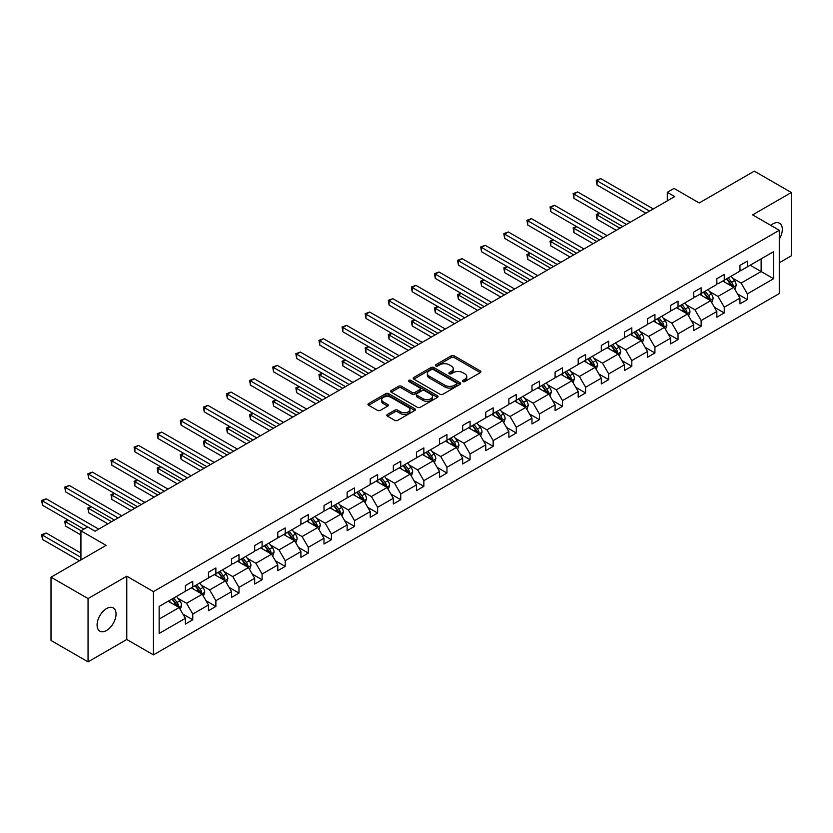 <?xml version="1.0" encoding="UTF-8"?>
<svg xmlns="http://www.w3.org/2000/svg" width="833" height="833" viewBox="0 0 833 833"><rect width="100%" height="100%" fill="white"/><g stroke="black" fill="none" stroke-linecap="round" stroke-linejoin="round"><path stroke-width="1.25" d="M462.846 381.545A1.437 0.833 0 0 0 464.876 381.545L480.329 372.632A2.051 1.187 0 0 0 480.933 371.789A2.051 1.187 0 0 0 480.329 370.945L454.162 355.837A2.051 1.187 0 0 0 451.247 355.837L435.805 364.76A1.437 0.833 0 0 0 435.378 365.343A1.437 0.833 0 0 0 435.805 365.937A1.437 0.833 0 0 0 437.835 365.937L439.834 364.781A6.581 3.801 0 0 1 449.143 364.781L451.319 366.041A6.581 3.801 0 0 1 453.246 368.727A6.581 3.801 0 0 1 451.319 371.414L449.32 372.57A1.437 0.833 0 0 0 448.904 373.153A1.437 0.833 0 0 0 449.32 373.736A1.437 0.833 0 0 0 451.361 373.736L453.36 372.59A6.581 3.801 0 0 1 462.669 372.59L464.845 373.84A6.581 3.801 0 0 1 466.772 376.526A6.581 3.801 0 0 1 464.845 379.213L462.846 380.369A1.437 0.833 0 0 0 462.43 380.962A1.437 0.833 0 0 0 462.846 381.545L462.846 380.369M106.562 630.477A13.411 7.736 120 0 0 115.318 618.659A13.411 7.736 120 0 0 113.267 607.913A13.411 7.736 120 0 0 106.562 608.579A13.411 7.736 120 0 0 97.805 620.398A13.411 7.736 120 0 0 99.856 631.133A13.411 7.736 120 0 0 106.562 630.477M779.282 239.165A13.411 7.736 120 0 0 779.542 223.244A13.411 7.736 120 0 0 772.837 223.91A13.411 7.736 120 0 0 770.764 225.368M779.282 262.78L791.35 255.804L791.35 192.517L754.323 171.14L699.22 202.96L674.032 188.414L667.295 192.308L667.295 200.857M88.048 661.86L126.783 639.494L126.783 576.207L88.048 598.573L88.048 661.86L51.011 640.483L51.011 577.196L106.114 545.376L80.936 530.84L80.936 559.922M88.048 598.573L51.011 577.196M387.418 414.428A2.051 1.187 0 0 0 386.824 415.271A2.051 1.187 0 0 0 387.418 416.115L394.769 420.353A2.051 1.187 0 0 0 397.674 420.353L414.834 410.44A2.051 1.187 0 0 0 415.428 409.607A2.051 1.187 0 0 0 414.834 408.764L388.657 393.655A2.051 1.187 0 0 0 385.752 393.655L368.592 403.557A2.051 1.187 0 0 0 367.988 404.401A2.051 1.187 0 0 0 368.592 405.244L377.464 410.357A2.051 1.187 0 0 0 380.369 410.357L387.709 406.119A2.051 1.187 0 0 0 388.313 405.286A2.051 1.187 0 0 0 387.709 404.442L383.315 401.902A5.498 3.176 0 0 1 381.701 399.653A5.498 3.176 0 0 1 385.096 396.727A5.498 3.176 0 0 1 391.094 397.414L408.326 407.358A5.498 3.176 0 0 1 409.93 409.607A5.498 3.176 0 0 1 406.535 412.543A5.498 3.176 0 0 1 400.548 411.846L397.674 410.19A2.051 1.187 0 0 0 394.769 410.19L387.418 414.428L387.418 416.115M80.936 530.84L87.673 526.945L95.077 531.225L674.699 196.588L667.295 192.308M126.783 576.207L153.439 591.607L779.282 230.283L779.282 293.57L153.439 654.884L153.439 591.607M791.35 192.517L752.615 214.883L779.282 230.283M439.98 394.238A2.051 1.187 0 0 0 442.885 394.238L460.045 384.336A2.051 1.187 0 0 0 460.649 383.503A2.051 1.187 0 0 0 460.045 382.659L433.878 367.551A2.051 1.187 0 0 0 430.963 367.551L413.814 377.453A2.051 1.187 0 0 0 413.21 378.297A2.051 1.187 0 0 0 413.814 379.13L439.98 394.238M409.367 381.858A1.437 0.833 0 0 1 410.836 382.066L437.408 397.403L420.28 407.295A2.051 1.187 0 0 1 417.375 407.295L391.198 392.187L391.198 390.51A2.051 1.187 0 0 0 390.604 391.343A2.051 1.187 0 0 0 391.198 392.187M391.198 390.51L398.549 386.273A2.051 1.187 0 0 1 401.454 386.273L412.064 392.395A2.051 1.187 0 0 0 414.969 392.395L419.842 389.584A2.051 1.187 0 0 0 420.446 388.74A2.051 1.187 0 0 0 419.842 387.907L408.795 381.524A1.437 0.833 0 0 1 408.378 380.941A1.437 0.833 0 0 1 409.263 380.171A1.437 0.833 0 0 1 410.836 380.348L437.44 395.717A2.051 1.187 0 0 1 438.043 396.55A2.051 1.187 0 0 1 437.44 397.393L437.44 395.717M159.145 606.445L185.363 591.305L185.363 585.578L192.767 581.299L192.767 587.026L208.469 577.967L208.469 572.229L215.872 567.96L215.872 573.687L231.574 564.618L231.574 558.891L238.988 554.611L238.988 560.349L254.69 551.279L254.69 545.553L262.093 541.273L262.093 547L277.795 537.941L277.795 532.204L285.198 527.935L285.198 533.661L300.9 524.603L300.9 518.865L308.304 514.596L308.304 520.323L324.006 511.254L324.006 505.527L331.419 501.247L331.419 506.985L347.122 497.915L347.122 492.188L354.525 487.909L354.525 493.636L370.227 484.577L370.227 478.84L377.63 474.571L377.63 480.297L393.332 471.228L393.332 465.501L400.735 461.222L400.735 466.959L416.438 457.89L416.438 452.163L423.851 447.883L423.851 453.621L439.553 444.551L439.553 438.824L446.957 434.545L446.957 440.272L462.659 431.213L462.659 425.476L470.062 421.206L470.062 426.933L485.764 417.864L485.764 412.137L493.167 407.858L493.167 413.595L508.869 404.526L508.869 398.799L516.283 394.519L516.283 400.246L531.975 391.187L531.975 385.46L539.388 381.181L539.388 386.908L555.09 377.849L555.09 372.112L562.494 367.842L562.494 373.569L578.196 364.5L578.196 358.773L585.599 354.494L585.599 360.231L601.301 351.162L601.301 345.435L608.704 341.155L608.704 346.882L624.406 337.823L624.406 332.096L631.82 327.817L631.82 333.544L647.522 324.485L647.522 318.747L654.925 314.478L654.925 320.205L670.627 311.136L670.627 305.409L678.031 301.13L678.031 306.867L693.733 297.798L693.733 292.071L701.136 287.791L701.136 293.518L716.838 284.459L716.838 278.722L724.252 274.453L724.252 280.18L739.954 271.11L739.954 265.383L747.357 261.114L747.357 266.841L773.576 251.701L773.576 278.722L747.357 293.862L747.357 299.599L739.954 303.868L739.954 298.141L724.252 307.21L724.252 312.937L716.838 317.206L716.838 311.48L701.136 320.549L701.136 326.276L693.733 330.555L693.733 324.818L678.031 333.887L678.031 339.614L670.627 343.894L670.627 338.167L654.925 347.226L654.925 352.963L647.522 357.232L647.522 351.505L631.82 360.574L631.82 366.301L624.406 370.581L624.406 364.844L608.704 373.913L608.704 379.64L601.301 383.919L601.301 378.182L585.599 387.251L585.599 392.978L578.196 397.258L578.196 391.531L562.494 400.59L562.494 406.327L555.09 410.596L555.09 404.869L539.388 413.939L539.388 419.665L531.975 423.945L531.975 418.208L516.283 427.277L516.283 433.004L508.869 437.283L508.869 431.556L493.167 440.615L493.167 446.342L485.764 450.622L485.764 444.895L470.062 453.954L470.062 459.691L462.659 463.96L462.659 458.233L446.957 467.303L446.957 473.029L439.553 477.309L439.553 471.572L423.851 480.641L423.851 486.368L416.438 490.647L416.438 484.921L400.735 493.979L400.735 499.717L393.332 503.986L393.332 498.259L377.63 507.318L377.63 513.055L370.227 517.324L370.227 511.597L354.525 520.667L354.525 526.394L347.122 530.673L347.122 524.936L331.419 534.005L331.419 539.732L324.006 544.011L324.006 538.285L308.304 547.343L308.304 553.081L300.9 557.35L300.9 551.623L285.198 560.692L285.198 566.419L277.795 570.688L277.795 564.961L262.093 574.031L262.093 579.758L254.69 584.037L254.69 578.3L238.988 587.369L238.988 593.096L231.574 597.376L231.574 591.649L215.872 600.708L215.872 606.445L208.469 610.714L208.469 604.987L192.767 614.056L192.767 619.783L185.363 624.063L185.363 618.325L159.145 633.465L159.145 606.445M191.288 587.879L202.252 594.21L186.55 603.279L177.97 598.323M186.55 603.279L192.767 614.056M202.252 594.21L208.469 604.987M185.363 589.931L186.55 590.618L192.767 587.026M214.393 574.541L225.358 580.872L209.656 589.931L201.086 584.985M209.656 589.931L215.872 600.708M225.358 580.872L231.574 591.649M208.469 576.592L209.656 577.279L215.872 573.687M237.499 561.203L248.463 567.533L232.761 576.592L224.192 571.646M232.761 576.592L238.988 587.369M248.463 567.533L254.69 578.3M231.574 563.254L232.761 563.941L238.988 560.349M260.614 547.864L271.568 554.184L255.866 563.254L247.297 558.308M255.866 563.254L262.093 574.031M271.568 554.184L277.795 564.961M254.69 549.915L255.866 550.592L262.093 547M283.72 534.515L294.684 540.846L278.982 549.915L270.402 544.959M278.982 549.915L285.198 560.692M294.684 540.846L300.9 551.623M277.795 536.567L278.982 537.254L285.198 533.661M306.825 521.177L317.789 527.508L302.087 536.567L293.518 531.621M302.087 536.567L308.304 547.343M317.789 527.508L324.006 538.285M300.9 523.228L302.087 523.915L308.304 520.323M329.93 507.838L340.895 514.169L325.193 523.228L316.623 518.282M325.193 523.228L331.419 534.005M340.895 514.169L347.122 524.936M324.006 509.89L325.193 510.577L331.419 506.985M353.046 494.49L364 500.82L348.298 509.89L339.729 504.933M348.298 509.89L354.525 520.667M364 500.82L370.227 511.597M347.122 496.551L348.298 497.228L354.525 493.636M376.152 481.151L387.116 487.482L371.414 496.551L362.834 491.595M371.414 496.551L377.63 507.318M387.116 487.482L393.332 498.259M370.227 483.202L371.414 483.89L377.63 480.297M399.257 467.813L410.221 474.144L394.519 483.202L385.939 478.257M394.519 483.202L400.735 493.979M410.221 474.144L416.438 484.921M393.332 469.864L394.519 470.551L400.735 466.959M422.362 454.474L433.327 460.795L417.625 469.864L409.055 464.918M417.625 469.864L423.851 480.641M433.327 460.795L439.553 471.572M416.438 456.526L417.625 457.202L423.851 453.621M445.478 441.126L456.432 447.456L440.73 456.526L432.16 451.569M440.73 456.526L446.957 467.303M456.432 447.456L462.659 458.233M439.553 443.187L440.73 443.864L446.957 440.272M468.583 427.787L479.548 434.118L463.846 443.187L455.266 438.231M463.846 443.187L470.062 453.954M479.548 434.118L485.764 444.895M462.659 429.838L463.846 430.526L470.062 426.933M491.689 414.449L502.653 420.78L486.951 429.838L478.371 424.892M486.951 429.838L493.167 440.615M502.653 420.78L508.869 431.556M485.764 416.5L486.951 417.187L493.167 413.595M514.794 401.11L525.758 407.431L510.056 416.5L501.487 411.554M510.056 416.5L516.283 427.277M525.758 407.431L531.975 418.208M508.869 403.162L510.056 403.838L516.283 400.246M537.91 387.761L548.864 394.092L533.162 403.162L524.592 398.205M533.162 403.162L539.388 413.939M548.864 394.092L555.09 404.869M531.975 389.813L533.162 390.5L539.388 386.908M561.015 374.423L571.969 380.754L556.277 389.813L547.697 384.867M556.277 389.813L562.494 400.59M571.969 380.754L578.196 391.531M555.09 376.474L556.277 377.162L562.494 373.569M584.12 361.085L595.085 367.415L579.383 376.474L570.803 371.528M579.383 376.474L585.599 387.251M595.085 367.415L601.301 378.182M578.196 363.136L579.383 363.823L585.599 360.231M607.226 347.746L618.19 354.067L602.488 363.136L593.919 358.19M602.488 363.136L608.704 373.913M618.19 354.067L624.406 364.844M601.301 349.798L602.488 350.474L608.704 346.882M630.331 334.397L641.295 340.728L625.593 349.798L617.024 344.841M625.593 349.798L631.82 360.574M641.295 340.728L647.522 351.505M624.406 336.449L625.593 337.136L631.82 333.544M653.447 321.059L664.401 327.39L648.699 336.449L640.129 331.503M648.699 336.449L654.925 347.226M664.401 327.39L670.627 338.167M647.522 323.11L648.699 323.798L654.925 320.205M676.552 307.721L687.517 314.051L671.815 323.11L663.235 318.164M671.815 323.11L678.031 333.887M687.517 314.051L693.733 324.818M670.627 309.772L671.815 310.459L678.031 306.867M699.658 294.372L710.622 300.703L694.92 309.772L686.35 304.826M694.92 309.772L701.136 320.549M710.622 300.703L716.838 311.48M693.733 296.433L694.92 297.11L701.136 293.518M722.763 281.033L733.727 287.364L718.025 296.433L709.456 291.477M718.025 296.433L724.252 307.21M733.727 287.364L739.954 298.141M716.838 283.085L718.025 283.772L724.252 280.18M750.169 265.217L761.133 271.548L741.131 283.085L732.561 278.139M741.131 283.085L747.357 293.862M773.576 278.722L761.133 271.548L761.133 258.886L773.576 251.701M126.783 639.494L153.439 654.884M739.954 269.746L741.131 270.433L747.357 266.841M159.145 619.096L179.137 607.549L168.183 601.228M179.137 607.549L185.363 618.325M737.507 293.903L747.357 299.599M714.402 307.252L724.252 312.937M691.286 320.59L701.136 326.276M668.181 333.929L678.031 339.614M645.075 347.267L654.925 352.963M621.97 360.616L631.82 366.301M598.854 373.955L608.704 379.64M575.749 387.293L585.599 392.978M552.643 400.631L562.494 406.327M529.538 413.98L539.388 419.665M506.433 427.319L516.283 433.004M483.317 440.657L493.167 446.342M460.212 454.006L470.062 459.691M437.106 467.344L446.957 473.029M414.001 480.683L423.851 486.368M390.885 494.021L400.735 499.717M367.78 507.37L377.63 513.055M344.675 520.708L354.525 526.394M321.569 534.047L331.419 539.732M298.453 547.385L308.304 553.081M275.348 560.734L285.198 566.419M252.243 574.072L262.093 579.758M229.137 587.411L238.988 593.096M206.022 600.749L215.872 606.445M182.916 614.098L192.767 619.783M463.419 381.753L464.845 380.931A6.581 3.801 0 0 0 466.772 378.244L466.772 376.526M453.246 368.727L453.246 370.435A6.581 3.801 0 0 1 451.319 373.122L449.903 373.944M480.308 372.643L454.162 357.544A2.051 1.187 0 0 0 451.247 357.544L436.377 366.135M460.024 384.357L433.878 369.258A2.051 1.187 0 0 0 430.963 369.258L413.834 379.15M456.411 384.086A1.437 0.833 0 0 0 456.838 383.503A1.437 0.833 0 0 0 456.411 382.909L433.441 369.644A1.437 0.833 0 0 0 431.4 369.644L429.297 370.862A6.581 3.801 0 0 0 427.371 373.548A6.581 3.801 0 0 0 429.297 376.235L444.999 385.304A6.581 3.801 0 0 0 454.308 385.304L456.411 384.086L456.411 385.794A1.437 0.833 0 0 0 456.838 385.21L456.838 383.503M427.371 373.548L427.371 375.267A6.581 3.801 0 0 0 429.297 377.943L429.297 376.235M456.411 385.794L454.308 387.012A6.581 3.801 0 0 1 444.999 387.012L429.297 377.943M391.229 392.197L398.549 387.98L398.549 386.273M420.446 388.74L420.446 390.458A2.051 1.187 0 0 1 419.842 391.291L414.969 394.103A2.051 1.187 0 0 1 412.064 394.103L401.454 387.98A2.051 1.187 0 0 0 398.549 387.98M423.081 398.757A5.498 3.176 0 0 0 429.078 399.444A5.498 3.176 0 0 0 432.473 396.508A5.498 3.176 0 0 0 430.859 394.259L424.788 390.76A2.051 1.187 0 0 0 421.883 390.76L417.01 393.572A2.051 1.187 0 0 0 416.406 394.415A2.051 1.187 0 0 0 417.01 395.248L423.081 398.757L423.081 400.465A5.498 3.176 0 0 0 429.078 401.152A5.498 3.176 0 0 0 432.473 398.216L432.473 396.508M416.406 394.415L416.406 396.123A2.051 1.187 0 0 0 417.01 396.956L417.01 395.248M423.081 400.465L417.01 396.956M409.93 409.607L409.93 411.315A5.498 3.176 0 0 1 406.535 414.251A5.498 3.176 0 0 1 400.548 413.564L397.674 411.898A2.051 1.187 0 0 0 394.769 411.898L387.449 416.125M381.701 399.653L381.701 401.371A5.498 3.176 0 0 0 383.315 403.609L383.315 401.902M387.709 404.442L387.709 406.119L383.315 403.609M414.803 410.461L388.657 395.363A2.051 1.187 0 0 0 385.752 395.363L368.623 405.255L368.592 403.557M734.852 289.311L736.216 285.375A5.55 3.207 -120 0 0 734.446 280.648L731.124 276.212M725.158 282.418L723.71 280.492M599.864 213.331L597.053 214.956L597.053 219.235L616.264 230.325M732.905 286.896L733.217 285.615A5.55 3.207 -120 0 0 731.634 282.283L728.302 277.837M726.917 278.639L730.572 283.532A2.832 1.635 60 0 1 731.093 284.386L733.217 285.615M726.532 278.868L729.854 283.303A5.55 3.207 60 0 1 731.239 285.927M597.053 219.235L596.241 214.487L619.971 228.18M596.241 214.487L599.541 213.144M649.594 211.082L597.053 180.751L600.76 178.606L653.291 208.937M645.887 213.217L597.053 185.02L597.053 180.751L596.241 180.272L600.76 178.606M597.053 185.02L596.241 180.272M711.746 302.66L713.11 298.724A5.55 3.207 -120 0 0 711.34 293.997L708.008 289.551M702.052 295.757L700.605 293.83M576.759 226.67L573.947 228.294L573.947 232.574L593.158 243.663M709.799 300.234L710.112 298.953A5.55 3.207 -120 0 0 708.519 295.621L705.197 291.175M703.802 291.987L707.467 296.871A2.832 1.635 60 0 1 707.977 297.725L710.112 298.953M703.416 292.206L706.748 296.642A5.55 3.207 60 0 1 708.133 299.266M573.947 232.574L573.125 227.826L596.855 241.528M573.125 227.826L576.436 226.482M688.641 315.999L690.005 312.063A5.55 3.207 -120 0 0 688.225 307.335L684.903 302.9M678.937 309.095L677.5 307.169M553.653 240.008L550.832 241.632L550.832 245.912L570.043 257.001M686.694 313.572L687.006 312.302A5.55 3.207 -120 0 0 685.413 308.96L682.092 304.524M680.696 305.326L684.362 310.209A2.832 1.635 60 0 1 684.872 311.073L687.006 312.302M680.311 305.544L683.633 309.991A5.55 3.207 60 0 1 685.018 312.604M550.832 245.912L550.019 241.164L573.75 254.867M550.019 241.164L553.32 239.821M626.489 224.421L573.947 194.089L577.644 191.944L630.185 222.286M622.782 226.555L573.947 198.358L573.947 194.089L573.125 193.62L577.644 191.944M573.947 198.358L573.125 193.62M603.373 237.759L550.832 207.427L554.539 205.293L607.08 235.624M599.677 239.904L550.832 211.707L550.832 207.427L550.019 206.959L554.539 205.293M550.832 211.707L550.019 206.959M665.536 329.337L666.889 325.401A5.55 3.207 -120 0 0 665.119 320.674L661.798 316.238M655.831 322.433L654.394 320.518M530.548 253.357L527.726 254.981L527.726 259.25L546.937 270.35M663.589 326.911L663.901 325.641A5.55 3.207 -120 0 0 662.308 322.298L658.986 317.862M657.591 318.664L661.246 323.548A2.832 1.635 60 0 1 661.766 324.412L663.901 325.641M657.206 318.893L660.527 323.329A5.55 3.207 60 0 1 661.912 325.953M527.726 259.25L526.914 254.513L550.644 268.205M526.914 254.513L530.215 253.17M580.268 251.108L527.726 220.766L531.433 218.631L583.975 248.963M576.561 253.242L527.726 225.045L527.726 220.766L526.914 220.297L531.433 218.631M527.726 225.045L526.914 220.297M642.42 342.675L643.784 338.75A5.55 3.207 -120 0 0 642.014 334.023L638.692 329.576M632.726 335.782L631.279 333.856M507.432 266.695L504.621 268.32L504.621 272.599L523.832 283.689M640.473 340.26L640.785 338.979A5.55 3.207 -120 0 0 639.203 335.647L635.871 331.201M634.486 332.003L638.14 336.896A2.832 1.635 60 0 1 638.661 337.75L640.785 338.979M634.1 332.232L637.422 336.667A5.55 3.207 60 0 1 638.807 339.291M504.621 272.599L503.809 267.851L527.539 281.554M503.809 267.851L507.11 266.508M557.162 264.446L504.621 234.115L508.328 231.97L560.869 262.312M553.456 266.581L504.621 238.384L504.621 234.115L503.809 233.636L508.328 231.97M504.621 238.384L503.809 233.636M619.315 356.024L620.679 352.088A5.55 3.207 -120 0 0 618.909 347.361L615.577 342.915M609.621 349.121L608.173 347.194M484.327 280.034L481.516 281.658L481.516 285.938L500.727 297.027M617.368 353.598L617.68 352.328A5.55 3.207 -120 0 0 616.087 348.985L612.765 344.539M611.38 345.351L615.035 350.235A2.832 1.635 60 0 1 615.545 351.089L617.68 352.328M610.985 345.57L614.317 350.006A5.55 3.207 60 0 1 615.702 352.63M481.516 285.938L480.693 281.19L504.423 294.892M480.693 281.19L484.004 279.846M534.057 277.785L481.516 247.453L485.212 245.319L537.754 275.65M530.35 279.919L481.516 251.733L481.516 247.453L480.693 246.984L485.212 245.319M481.516 251.733L480.693 246.984M596.209 369.363L597.573 365.427A5.55 3.207 -120 0 0 595.803 360.699L592.471 356.264M586.505 362.459L585.068 360.533M461.222 293.372L458.41 294.997L458.41 299.276L477.621 310.365M594.262 366.936L594.575 365.666A5.55 3.207 -120 0 0 592.981 362.324L589.66 357.888M588.265 358.69L591.93 363.573A2.832 1.635 60 0 1 592.44 364.438L594.575 365.666M587.879 358.908L591.211 363.355A5.55 3.207 60 0 1 592.586 365.968M458.41 299.276L457.588 294.528L481.318 308.231M457.588 294.528L460.899 293.185M510.941 291.123L458.41 260.791L462.107 258.657L514.648 288.989M507.245 293.268L458.41 265.071L458.41 260.791L457.588 260.323L462.107 258.657M458.41 265.071L457.588 260.323M573.104 382.701L574.458 378.765A5.55 3.207 -120 0 0 572.688 374.038L569.366 369.602M563.4 375.798L561.963 373.882M438.116 306.721L435.295 308.345L435.295 312.614L454.506 323.714M571.157 380.275L571.469 379.005A5.55 3.207 -120 0 0 569.876 375.662L566.555 371.226M565.159 372.028L568.824 376.912A2.832 1.635 60 0 1 569.335 377.776L571.469 379.005M564.774 372.257L568.096 376.693A5.55 3.207 60 0 1 569.48 379.317M435.295 312.614L434.482 307.877L458.212 321.569M434.482 307.877L437.783 306.534M487.836 304.472L435.295 274.13L439.001 271.995L491.543 302.327M484.14 306.606L435.295 278.409L435.295 274.13L434.482 273.661L439.001 271.995M435.295 278.409L434.482 273.661M549.988 396.039L551.352 392.114A5.55 3.207 -120 0 0 549.582 387.387L546.261 382.941M540.294 389.146L538.847 387.22M415.001 320.059L412.189 321.684L412.189 325.963L431.4 337.053M548.052 393.624L548.353 392.343A5.55 3.207 -120 0 0 546.771 389.011L543.439 384.565M542.054 385.367L545.709 390.261A2.832 1.635 60 0 1 546.229 391.114L548.353 392.343M541.669 385.596L544.99 390.031A5.55 3.207 60 0 1 546.375 392.655M412.189 325.963L411.377 321.215L435.107 334.918M411.377 321.215L414.678 319.872M464.731 317.81L412.189 287.479L415.896 285.334L468.438 315.676M461.024 319.945L412.189 291.748L412.189 287.479L411.377 287L415.896 285.334M412.189 291.748L411.377 287M526.883 409.388L528.247 405.452A5.55 3.207 -120 0 0 526.477 400.725L523.145 396.279M517.189 402.485L515.742 400.558M391.895 333.398L389.084 335.022L389.084 339.302L408.295 350.391M524.936 406.962L525.248 405.692A5.55 3.207 -120 0 0 523.665 402.349L520.333 397.914M518.949 398.715L522.603 403.599A2.832 1.635 60 0 1 523.114 404.453L525.248 405.692M518.553 398.934L521.885 403.37A5.55 3.207 60 0 1 523.27 405.994M389.084 339.302L388.272 334.554L411.991 348.256M388.272 334.554L391.572 333.21M441.625 331.149L389.084 300.817L392.78 298.683L445.322 329.014M437.919 333.283L389.084 305.097L389.084 300.817L388.272 300.349L392.78 298.683M389.084 305.097L388.272 300.349M503.778 422.727L505.142 418.791A5.55 3.207 -120 0 0 503.371 414.063L500.039 409.628M494.073 415.823L492.636 413.897M368.79 346.736L365.979 348.371L365.979 352.64L385.19 363.729M501.83 420.301L502.143 419.03A5.55 3.207 -120 0 0 500.55 415.688L497.228 411.252M495.833 412.054L499.498 416.937A2.832 1.635 60 0 1 500.008 417.802L502.143 419.03M495.448 412.273L498.78 416.719A5.55 3.207 60 0 1 500.154 419.332M365.979 352.64L365.156 347.892L388.886 361.595M365.156 347.892L368.467 346.549M418.51 344.487L365.979 314.156L369.675 312.021L422.216 342.353M414.813 346.632L365.979 318.435L365.979 314.156L365.156 313.687L369.675 312.021M365.979 318.435L365.156 313.687M480.672 436.065L482.026 432.129A5.55 3.207 -120 0 0 480.256 427.402L476.934 422.966M470.968 429.172L469.531 427.246M345.685 360.085L342.863 361.709L342.863 365.979L362.074 377.078M478.725 433.639L479.037 432.369A5.55 3.207 -120 0 0 477.444 429.026L474.123 424.591M472.728 425.392L476.393 430.276A2.832 1.635 60 0 1 476.903 431.14L479.037 432.369M472.342 425.621L475.664 430.057A5.55 3.207 60 0 1 477.049 432.681M342.863 365.979L342.051 361.241L365.781 374.933M342.051 361.241L345.351 359.898M395.404 357.836L342.863 327.494L346.57 325.359L399.111 355.691M391.708 359.971L342.863 331.773L342.863 327.494L342.051 327.025L346.57 325.359M342.863 331.773L342.051 327.025M457.556 449.404L458.921 445.478A5.55 3.207 -120 0 0 457.15 440.751L453.829 436.305M447.862 442.51L446.415 440.584M322.569 373.423L319.757 375.048L319.757 379.327L338.969 390.417M455.62 446.988L455.922 445.707A5.55 3.207 -120 0 0 454.339 442.375L451.007 437.929M449.622 438.731L453.277 443.625A2.832 1.635 60 0 1 453.798 444.478L455.922 445.707M449.237 438.96L452.558 443.395A5.55 3.207 60 0 1 453.943 446.019M319.757 379.327L318.945 374.579L342.675 388.282M318.945 374.579L322.246 373.236M372.299 371.174L319.757 340.843L323.464 338.698L376.006 369.04M368.592 373.309L319.757 345.112L319.757 340.843L318.945 340.374L323.464 338.698M319.757 345.112L318.945 340.374M434.451 462.752L435.815 458.816A5.55 3.207 -120 0 0 434.045 454.089L430.713 449.653M424.757 455.849L423.31 453.923M299.464 386.762L296.652 388.386L296.652 392.666L315.863 403.755M432.504 460.326L432.816 459.056A5.55 3.207 -120 0 0 431.234 455.713L427.902 451.278M426.517 452.08L430.172 456.963A2.832 1.635 60 0 1 430.682 457.817L432.816 459.056M426.121 452.298L429.453 456.744A5.55 3.207 60 0 1 430.838 459.358M296.652 392.666L295.84 387.918L319.57 401.621M295.84 387.918L299.141 386.574M349.194 384.513L296.652 354.181L300.349 352.047L352.89 382.378M345.487 386.658L296.652 358.461L296.652 354.181L295.84 353.713L300.349 352.047M296.652 358.461L295.84 353.713M411.346 476.091L412.71 472.155A5.55 3.207 -120 0 0 410.94 467.428L407.608 462.992M401.641 469.187L400.204 467.261M276.358 400.111L273.547 401.735L273.547 406.004L292.758 417.094M409.399 473.665L409.711 472.394A5.55 3.207 -120 0 0 408.118 469.052L404.796 464.616M403.401 465.418L407.066 470.301A2.832 1.635 60 0 1 407.576 471.166L409.711 472.394M403.016 465.637L406.348 470.083A5.55 3.207 60 0 1 407.722 472.707M273.547 406.004L272.724 401.256L296.454 414.959M272.724 401.256L276.035 399.913M326.088 397.851L273.547 367.52L277.243 365.385L329.785 395.717M322.381 399.996L273.547 371.799L273.547 367.52L272.724 367.051L277.243 365.385M273.547 371.799L272.724 367.051M388.24 489.429L389.605 485.493A5.55 3.207 -120 0 0 387.824 480.766L384.502 476.33M378.536 482.536L377.099 480.61M253.253 413.449L250.431 415.073L250.431 419.353L269.642 430.442M386.293 487.013L386.606 485.733A5.55 3.207 -120 0 0 385.013 482.39L381.691 477.955M380.296 478.756L383.961 483.64A2.832 1.635 60 0 1 384.471 484.504L386.606 485.733M379.91 478.985L383.232 483.421A5.55 3.207 60 0 1 384.617 486.045M250.431 419.353L249.619 414.605L273.349 428.297M249.619 414.605L252.92 413.262M302.973 411.2L250.431 380.868L254.138 378.723L306.679 409.055M299.276 413.335L250.431 385.138L250.431 380.868L249.619 380.389L254.138 378.723M250.431 385.138L249.619 380.389M365.125 502.778L366.489 498.842A5.55 3.207 -120 0 0 364.719 494.115L361.397 489.669M355.431 495.874L353.983 493.948M230.137 426.788L227.326 428.412L227.326 432.691L246.537 443.781M363.188 500.352L363.49 499.071A5.55 3.207 -120 0 0 361.907 495.739L358.575 491.293M357.19 492.105L360.845 496.989A2.832 1.635 60 0 1 361.366 497.842L363.49 499.071M356.805 492.324L360.127 496.76A5.55 3.207 60 0 1 361.512 499.384M227.326 432.691L226.514 427.943L250.244 441.646M226.514 427.943L229.814 426.6M279.867 424.538L227.326 394.207L231.033 392.062L283.574 422.404M276.16 426.673L227.326 398.476L227.326 394.207L226.514 393.738L231.033 392.062M227.326 398.476L226.514 393.738M342.019 516.116L343.383 512.18A5.55 3.207 -120 0 0 341.613 507.453L338.292 503.017M332.325 509.213L330.878 507.287M207.032 440.126L204.22 441.75L204.22 446.03L223.431 457.119M340.072 513.69L340.385 512.42A5.55 3.207 -120 0 0 338.802 509.078L335.47 504.642M334.085 505.444L337.74 510.327A2.832 1.635 60 0 1 338.26 511.181L340.385 512.42M333.7 505.662L337.021 510.108A5.55 3.207 60 0 1 338.406 512.722M204.22 446.03L203.408 441.282L227.138 454.985M203.408 441.282L206.709 439.939M256.762 437.877L204.22 407.545L207.927 405.411L260.458 435.742M253.055 440.022L204.22 411.825L204.22 407.545L203.408 407.077L207.927 405.411M204.22 411.825L203.408 407.077M318.914 529.455L320.278 525.519A5.55 3.207 -120 0 0 318.508 520.792L315.176 516.356M309.21 522.551L307.773 520.635M183.926 453.475L181.115 455.099L181.115 459.368L200.326 470.468M316.967 527.029L317.279 525.758A5.55 3.207 -120 0 0 315.686 522.416L312.365 517.98M310.969 518.782L314.635 523.665A2.832 1.635 60 0 1 315.145 524.53L317.279 525.758M310.584 519.001L313.916 523.447A5.55 3.207 60 0 1 315.301 526.071M181.115 459.368L180.292 454.62L204.023 468.323M180.292 454.62L183.604 453.287M233.656 451.226L181.115 420.884L184.811 418.749L237.353 449.081M229.95 453.36L181.115 425.163L181.115 420.884L180.292 420.415L184.811 418.749M181.115 425.163L180.292 420.415M295.809 542.793L297.173 538.857A5.55 3.207 -120 0 0 295.392 534.13L292.071 529.694M286.104 535.9L284.667 533.974M160.821 466.813L157.999 468.438L157.999 472.717L177.21 483.806M293.862 540.378L294.174 539.097A5.55 3.207 -120 0 0 292.581 535.765L289.259 531.319M287.864 532.12L291.529 537.014A2.832 1.635 60 0 1 292.039 537.868L294.174 539.097M287.479 532.349L290.8 536.785A5.55 3.207 60 0 1 292.185 539.409M157.999 472.717L157.187 467.969L180.917 481.661M157.187 467.969L160.488 466.626M210.541 464.564L157.999 434.232L161.706 432.088L214.248 462.419M206.844 466.699L157.999 438.502L157.999 434.232L157.187 433.754L161.706 432.088M157.999 438.502L157.187 433.754M272.703 556.142L274.057 552.206A5.55 3.207 -120 0 0 272.287 547.479L268.965 543.033M262.999 549.239L261.562 547.312M137.716 480.152L134.894 481.776L134.894 486.055L154.105 497.145M270.756 553.716L271.069 552.435A5.55 3.207 -120 0 0 269.476 549.103L266.154 544.657M264.759 545.469L268.413 550.353A2.832 1.635 60 0 1 268.934 551.207L271.069 552.435M264.373 545.688L267.695 550.124A5.55 3.207 60 0 1 269.08 552.748M134.894 486.055L134.082 481.307L157.812 495.01M134.082 481.307L137.383 479.964M187.435 477.903L134.894 447.571L138.601 445.436L191.142 475.768M183.729 480.037L134.894 451.85L134.894 447.571L134.082 447.102L138.601 445.436M134.894 451.85L134.082 447.102M249.588 569.48L250.952 565.545A5.55 3.207 -120 0 0 249.182 560.817L245.86 556.382M239.894 562.577L238.446 560.651M114.6 493.49L111.789 495.114L111.789 499.394L131 510.483M247.64 567.054L247.953 565.784A5.55 3.207 -120 0 0 246.37 562.442L243.038 558.006M241.653 558.808L245.308 563.691A2.832 1.635 60 0 1 245.829 564.555L247.953 565.784M241.268 559.026L244.59 563.472A5.55 3.207 60 0 1 245.974 566.086M111.789 499.394L110.976 494.646L134.707 508.349M110.976 494.646L114.277 493.303M164.33 491.241L111.789 460.909L115.495 458.775L168.037 489.106M160.623 493.386L111.789 465.189L111.789 460.909L110.976 460.441L115.495 458.775M111.789 465.189L110.976 460.441M226.482 582.819L227.846 578.883A5.55 3.207 -120 0 0 226.076 574.156L222.744 569.72M216.788 575.915L215.341 573.999M91.495 506.839L88.683 508.463L88.683 512.732L107.894 523.832M224.535 580.393L224.848 579.122A5.55 3.207 -120 0 0 223.254 575.78L219.933 571.344M218.538 572.146L222.203 577.03A2.832 1.635 60 0 1 222.713 577.894L224.848 579.122M218.152 572.375L221.484 576.811A5.55 3.207 60 0 1 222.869 579.435M88.683 512.732L87.861 507.995L111.591 521.687M87.861 507.995L91.172 506.651M141.225 504.59L88.683 474.248L92.38 472.113L144.921 502.445M137.518 506.724L88.683 478.527L88.683 474.248L87.861 473.779L92.38 472.113M88.683 478.527L87.861 473.779M203.377 596.157L204.741 592.232A5.55 3.207 -120 0 0 202.96 587.504L199.639 583.058M193.673 589.264L192.236 587.338M68.389 520.177L65.568 521.802L65.568 526.081L80.936 534.942M201.43 593.742L201.742 592.461A5.55 3.207 -120 0 0 200.149 589.129L196.827 584.683M195.432 585.484L199.097 590.378A2.832 1.635 60 0 1 199.608 591.232L201.742 592.461M195.047 585.714L198.369 590.149A5.55 3.207 60 0 1 199.753 592.773M65.568 526.081L64.755 521.333L81.082 530.756M64.755 521.333L68.067 519.99M118.109 517.928L65.568 487.597L69.274 485.452L121.816 515.794M114.413 520.063L65.568 491.866L65.568 487.597L64.755 487.118L69.274 485.452M65.568 491.866L64.755 487.118M180.272 609.506L181.625 605.57A5.55 3.207 -120 0 0 179.855 600.843L176.534 596.397M170.567 602.603L169.13 600.676M80.936 553.081L46.169 533.005L42.462 535.14L42.462 539.42L79.447 560.776M178.324 607.08L178.637 605.81A5.55 3.207 -120 0 0 177.044 602.467L173.722 598.032M172.327 598.833L175.992 603.717A2.832 1.635 60 0 1 176.502 604.571L178.637 605.81M171.942 599.052L175.263 603.488A5.55 3.207 60 0 1 176.648 606.112M42.462 539.42L41.65 534.671L80.936 557.35M41.65 534.671L46.169 533.005M87.6 526.987L42.462 500.935L46.169 498.8L98.71 529.132M83.894 529.132L42.462 505.214L42.462 500.935L41.65 500.466L46.169 498.8M42.462 505.214L41.65 500.466M464.845 380.931L464.845 379.213M449.32 373.736L449.32 372.57M451.319 373.122L451.319 371.414M435.805 365.937L435.805 364.76M451.247 357.544L451.247 355.837M454.162 357.544L454.162 355.837M480.329 372.632L480.329 370.945M413.814 379.13L413.814 377.453M430.963 369.258L430.963 367.551M433.878 369.258L433.878 367.551M460.045 384.336L460.045 382.659M444.999 387.012L444.999 385.304M454.308 387.012L454.308 385.304M401.454 387.98L401.454 386.273M412.064 394.103L412.064 392.395M414.969 394.103L414.969 392.395M419.842 391.291L419.842 389.584M410.836 382.066L410.836 380.348M394.769 411.898L394.769 410.19M397.674 411.898L397.674 410.19M400.548 413.564L400.548 411.846M385.752 395.363L385.752 393.655M388.657 395.363L388.657 393.655M414.834 410.44L414.834 408.764M733.332 287.135L736.185 285.49M731.634 282.283L734.446 280.648M728.271 284.22L729.854 283.303M710.216 300.474L713.069 298.828M708.519 295.621L711.34 293.997M705.166 297.558L706.748 296.642M687.11 313.812L689.963 312.167M685.413 308.96L688.225 307.335M682.06 310.896L683.633 309.991M664.005 327.161L666.858 325.516M662.308 322.298L665.119 320.674M658.955 324.235L660.527 323.329M640.9 340.499L643.753 338.854M639.203 335.647L642.014 334.023M635.839 337.584L637.422 336.667M617.794 353.838L620.637 352.192M616.087 348.985L618.909 347.361M612.734 350.922L614.317 350.006M594.679 367.176L597.532 365.531M592.981 362.324L595.803 360.699M589.629 364.26L591.211 363.355M571.573 380.525L574.426 378.88M569.876 375.662L572.688 374.038M566.523 377.599L568.096 376.693M548.468 393.863L551.321 392.218M546.771 389.011L549.582 387.387M543.408 390.948L544.99 390.031M525.363 407.202L528.205 405.556M523.665 402.349L526.477 400.725M520.302 404.286L521.885 403.37M502.247 420.54L505.1 418.895M500.55 415.688L503.371 414.063M497.197 417.625L498.78 416.719M479.142 433.889L481.995 432.244M477.444 429.026L480.256 427.402M474.092 430.973L475.664 430.057M456.036 447.227L458.889 445.582M454.339 442.375L457.15 440.751M450.976 444.312L452.558 443.395M432.931 460.566L435.774 458.921M431.234 455.713L434.045 454.089M427.87 457.65L429.453 456.744M409.815 473.915L412.668 472.259M408.118 469.052L410.94 467.428M404.765 470.989L406.348 470.083M386.71 487.253L389.563 485.608M385.013 482.39L387.824 480.766M381.66 484.337L383.232 483.421M363.604 500.591L366.458 498.946M361.907 495.739L364.719 494.115M358.554 497.676L360.127 496.76M340.499 513.93L343.352 512.285M338.802 509.078L341.613 507.453M335.439 511.014L337.021 510.108M317.383 527.279L320.236 525.633M315.686 522.416L318.508 520.792M312.333 524.353L313.916 523.447M294.278 540.617L297.131 538.972M292.581 535.765L295.392 534.13M289.228 537.702L290.8 536.785M271.173 553.955L274.026 552.31M269.476 549.103L272.287 547.479M266.123 551.04L267.695 550.124M248.067 567.294L250.92 565.649M246.37 562.442L249.182 560.817M243.007 564.378L244.59 563.472M224.962 580.643L227.805 578.997M223.254 575.78L226.076 574.156M219.902 577.717L221.484 576.811M201.846 593.981L204.699 592.336M200.149 589.129L202.96 587.504M196.796 591.066L198.369 590.149M178.741 607.319L181.594 605.674M177.044 602.467L179.855 600.843M173.691 604.404L175.263 603.488"/></g></svg>
